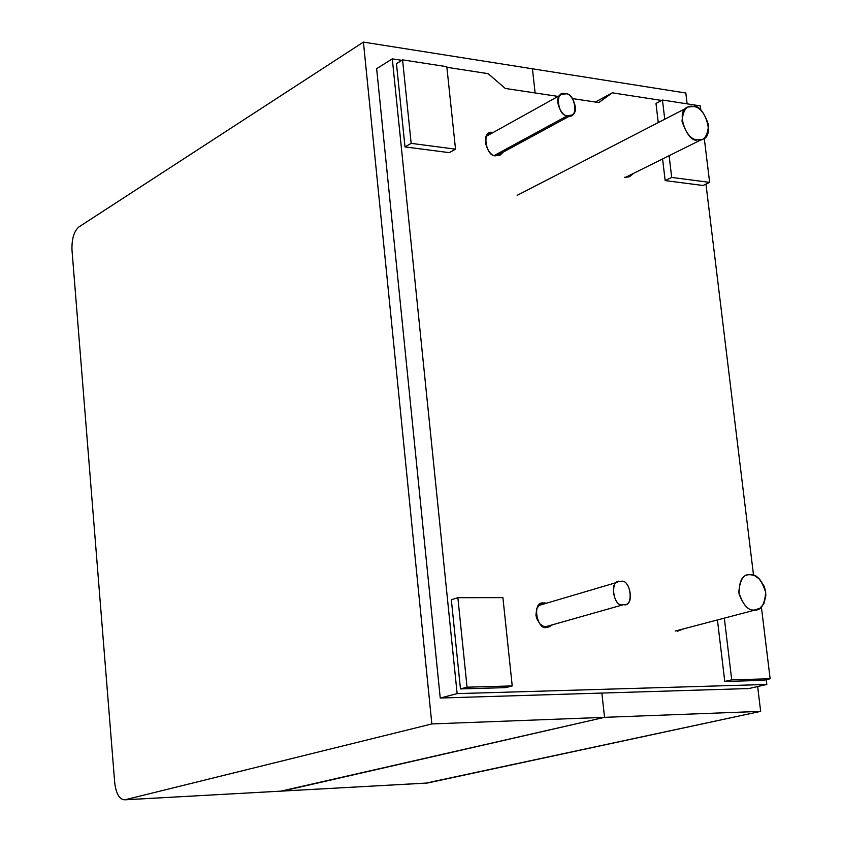 <?xml version="1.0" encoding="UTF-8"?>
<svg xmlns="http://www.w3.org/2000/svg" width="842" height="842" viewBox="0 0 842 842"><rect width="100%" height="100%" fill="white"/><g stroke="black" fill="none" stroke-linecap="round" stroke-linejoin="round"><path stroke-width="1.26" d="M425.663 783.113L282.628 791.048L427.41 783.018L760.652 711.374L604.545 717.342L280.965 791.133L604.545 717.342L601.851 693.061L604.545 717.342L760.652 711.374L757.653 686.546L760.652 711.374L425.884 783.134M687.135 103.85L685.83 93.02L532.428 68.791L535.112 92.946L532.428 68.791L685.83 93.02L687.135 103.85M124.879 799.816C119.522 799.647 116.143 794.017 114.733 782.934L71.991 250.106L114.733 782.934C116.207 794.227 119.648 799.847 125.079 799.774L431.841 723.941L604.545 717.342L431.841 723.941L363.418 42.1L78.811 227.003L363.418 42.1L532.428 68.791L535.112 92.946L532.428 68.791L363.418 42.1L431.841 723.941L124.879 799.816L282.628 791.048L604.545 717.342L601.851 693.061L604.545 717.342L282.628 791.048L125.079 799.774L427.199 783.06M78.811 227.003C73.928 231.392 71.654 239.086 71.991 250.106C71.654 239.086 73.928 231.392 78.811 227.003M693.324 106.534C702.723 102.545 716.595 136.93 701.933 139.393L697.365 139.804C688.156 143.95 673.884 109.776 688.514 106.976L693.324 106.534C686.967 104.724 683.188 109.597 681.999 121.164C686.083 133.531 691.198 139.751 697.365 139.804C703.712 141.519 707.448 136.636 708.585 125.121C704.554 112.86 699.46 106.671 693.324 106.534M750.159 574.654L754.421 575.539L759.547 579.086L764.126 586.211L765.462 590.842L765.852 595.62L763.883 603.746L759.821 608.356L754.443 609.976C748.78 610.913 743.654 605.63 739.076 594.105C738.96 581.485 742.17 575.033 748.717 574.749L750.159 574.654C743.718 573.707 739.929 579.591 738.792 592.294C742.991 605.009 748.212 610.903 754.443 609.976C760.873 610.818 764.62 604.924 765.694 592.294C761.536 579.685 756.358 573.802 750.159 574.654M620.617 581.548C609.366 577.601 612.839 608.482 623.217 604.556C634.436 608.377 630.942 577.707 620.617 581.548C629.679 577.496 635.373 606.208 624.122 604.493L623.217 604.556C614.281 608.713 608.292 580.106 619.575 581.622L620.617 581.548M567.824 115.543C578.864 120.711 575.581 91.894 565.382 93.925C554.31 88.642 557.572 117.638 567.824 115.543C561.793 118.133 552.173 96.62 561.856 94.293L565.382 93.925C571.497 91.399 580.948 113.028 571.244 115.196L567.824 115.543L494.664 155.296L567.824 115.543M457.132 693.629L766.809 684.462L766.231 679.662L766.809 684.462L457.132 693.629L440.24 698.029L748.843 688.546L766.809 684.462L748.843 688.546L440.24 698.029L457.132 693.629L392.298 58.856L457.132 693.629M753.527 575.212L705.964 184.114L753.527 575.212M661.665 100.451L612.281 92.82L598.851 102.556L572.518 98.588L598.851 102.556L612.281 92.82L595.42 102.04L612.281 92.82L661.665 100.451M558.057 96.409L505.284 88.452L488.118 73.654L446.881 67.286L488.118 73.654L505.284 88.452L558.057 96.409M401.823 60.329L392.298 58.856L376.648 68.707L440.24 698.029L376.648 68.707L392.298 58.856L401.823 60.329M633.531 173.378L629.648 176.62L624.522 177.315L629.037 176.873L633.531 173.378M683.83 628.795L677.357 631.247L683.83 628.795M543.385 602.956L546.679 603.156L543.385 602.956C531.176 601.441 537.449 631.721 547.153 627.248L543.879 626.627L539.954 623.943L536.691 618.544L535.922 615.123L536.722 608.661L539.68 604.577L544.521 602.872L541.995 603.304M552.889 624.669L547.153 627.248L552.889 624.669M503.421 151.992L500.348 154.97L496.117 155.612C485.929 158.285 480.919 128.542 492.97 132.594L489.802 133.099C479.298 135.709 489.57 158.454 496.117 155.612L499.822 155.202L503.421 151.992M449.291 152.644L404.991 146.908L396.466 63.676L402.571 59.856L446.818 66.697L455.533 149.16L411.159 143.361L402.571 59.856L396.466 63.676L404.991 146.908L411.159 143.361L404.991 146.908L449.291 152.644L455.533 149.16L449.291 152.644M665.159 180.588L662.591 158.949L665.159 180.588L703.059 185.493L665.159 180.588L671.695 177.42L665.159 180.588M658.255 122.574L655.981 103.429L662.454 100.03L700.323 105.881L700.86 110.313L700.323 105.881L662.454 100.03L655.981 103.429L658.255 122.574M505.568 687.64L460.469 688.914L451.344 599.736L460.469 688.914L505.568 687.64L512.231 685.925L467.057 687.188L460.469 688.914L467.057 687.188L457.859 597.694L451.344 599.736L457.859 597.694L502.906 597.641L512.231 685.925L505.568 687.64M763.147 680.368L724.762 681.452L717.437 619.944L724.762 681.452L763.147 680.368L770.135 678.768L731.709 679.831L724.762 681.452L731.709 679.831L724.331 618.133L731.709 679.831L770.135 678.768L763.147 680.368M704.259 138.162L709.638 182.377L703.059 185.493L709.638 182.377L671.695 177.42L669.106 155.707L671.695 177.42L709.638 182.377L704.259 138.162M664.748 119.227L662.454 100.03L664.748 119.227M446.818 66.697L402.571 59.856L411.159 143.361L455.533 149.16L446.818 66.697M467.057 687.188L512.231 685.925L502.906 597.641L457.859 597.694L467.057 687.188M761.4 607.093L770.135 678.768L761.4 607.093M548.858 627.048L552.226 624.859L547.468 627.374M492.338 132.952L488.739 133.646L492.338 132.952M500.264 155.012L502.79 152.339L499.19 155.538M701.933 139.393L625.459 177.388M686.63 107.944L517.167 195.344M755.6 609.903L675.221 631.058M624.122 604.493L544.848 626.953M617.67 582.19L538.659 605.524M496.654 155.665L571.244 115.196M486.234 136.351L560.509 95.041M489.802 133.099L489.17 133.446"/></g></svg>
